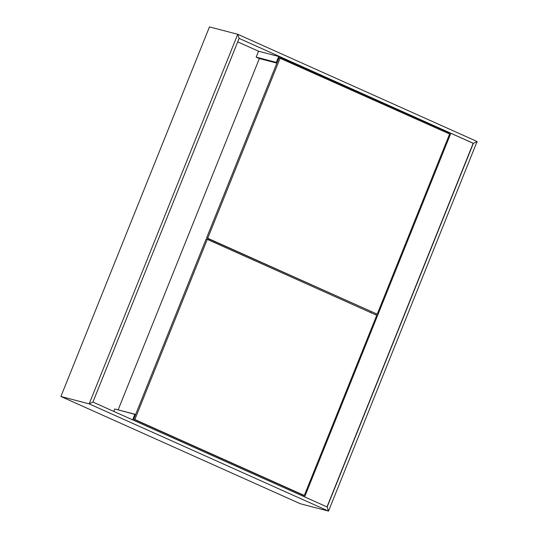 <?xml version="1.0" encoding="UTF-8"?>
<svg xmlns="http://www.w3.org/2000/svg" width="538" height="538" viewBox="0 0 538 538"><rect width="100%" height="100%" fill="white"/><g stroke="black" fill="none" stroke-linecap="round" stroke-linejoin="round"><path stroke-width="0.81" d="M239.107 38.386L92.913 402.061L89.167 403.877L237.742 34.284L239.107 38.386L92.913 402.061L89.167 403.877L60.895 396.486L209.47 26.9L60.895 396.486L300.258 503.716L328.53 511.1L477.105 141.514L473.366 143.323L327.165 506.998L328.53 511.1L300.258 503.716L60.895 396.486L89.167 403.877L60.895 396.486L89.167 403.877L92.913 402.061L327.165 506.998L92.913 402.061L89.167 403.877L328.53 511.1L327.165 506.998L328.53 511.1L89.167 403.877L237.742 34.284L239.107 38.386L237.742 34.284L209.47 26.9L237.742 34.284L477.105 141.514L328.53 511.1L300.258 503.716L328.53 511.1L327.165 506.998L473.366 143.323L477.105 141.514L237.742 34.284L239.107 38.386L473.366 143.323L239.107 38.386M209.47 26.9L237.742 34.284L209.47 26.9M473.178 143.276L326.99 506.924L473.178 143.276L450.837 133.269L473.178 143.276M371.207 311.704L370.83 312.632L371.207 311.704M375.934 314.918L376.331 313.943L375.934 314.918M276.868 63.128L259.356 58.555L276.868 63.128M209.074 239.074L208.704 240.002L209.074 239.074M213.808 242.288L214.185 241.36L213.808 242.288M449.136 132.825L278.711 56.483L258.543 51.211L278.711 56.483L276.33 62.395L256.162 57.122L258.543 51.211L256.162 57.122L277.036 62.711L276.33 62.395L278.711 56.483L450.837 133.269L304.649 496.91L450.837 133.269L449.136 132.825L448.813 133.632L449.136 132.825M259.356 58.555L256.162 57.122L259.356 58.555L118.131 409.862L259.356 58.555M135.596 414.556L114.722 408.974L134.89 414.24L132.637 419.855L134.89 414.24L135.596 414.556M113.747 411.395L114.722 408.974L113.747 411.395M303.062 496.204L303.452 495.229L303.062 496.204M449.62 133.996L279.02 57.788L280.15 58.084L207.722 238.253L206.592 237.957L279.02 57.788L206.592 237.957L377.192 314.172L206.592 237.957L377.192 314.172L449.62 133.996L280.15 58.084L207.722 238.253L377.192 314.172L449.62 133.996M477.105 141.514L473.366 143.323L477.105 141.514M258.543 51.211L237.702 41.877L258.543 51.211M303.183 495.162L133.713 419.243L303.183 495.162L133.713 419.243L206.141 239.067L207.271 239.363L206.141 239.067L133.713 419.243L303.183 495.162M376.741 315.281L207.271 239.363L134.843 419.539L304.313 495.451L376.741 315.281L207.271 239.363L134.843 419.539L304.313 495.451L376.741 315.281"/></g></svg>

